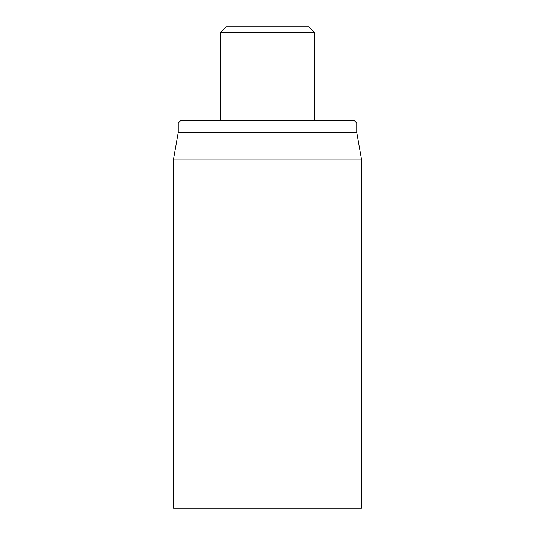 <?xml version="1.0" encoding="UTF-8"?>
<svg xmlns="http://www.w3.org/2000/svg" width="535" height="535" viewBox="0 0 535 535"><rect width="100%" height="100%" fill="white"/><g stroke="black" fill="none" stroke-linecap="round" stroke-linejoin="round"><path stroke-width="0.8" d="M173.547 159.089L173.547 508.25L361.453 508.25L361.453 159.089L173.547 159.089L178.249 132.446L356.751 132.446L356.751 123.05L354.404 120.703L180.596 120.703L178.249 123.05L356.751 123.05M178.249 132.446L178.249 123.05M220.527 32.622L314.473 32.622L308.601 26.75L226.399 26.75L220.527 32.622L220.527 120.703M356.751 132.446L361.453 159.089M314.473 32.622L314.473 120.703"/></g></svg>
